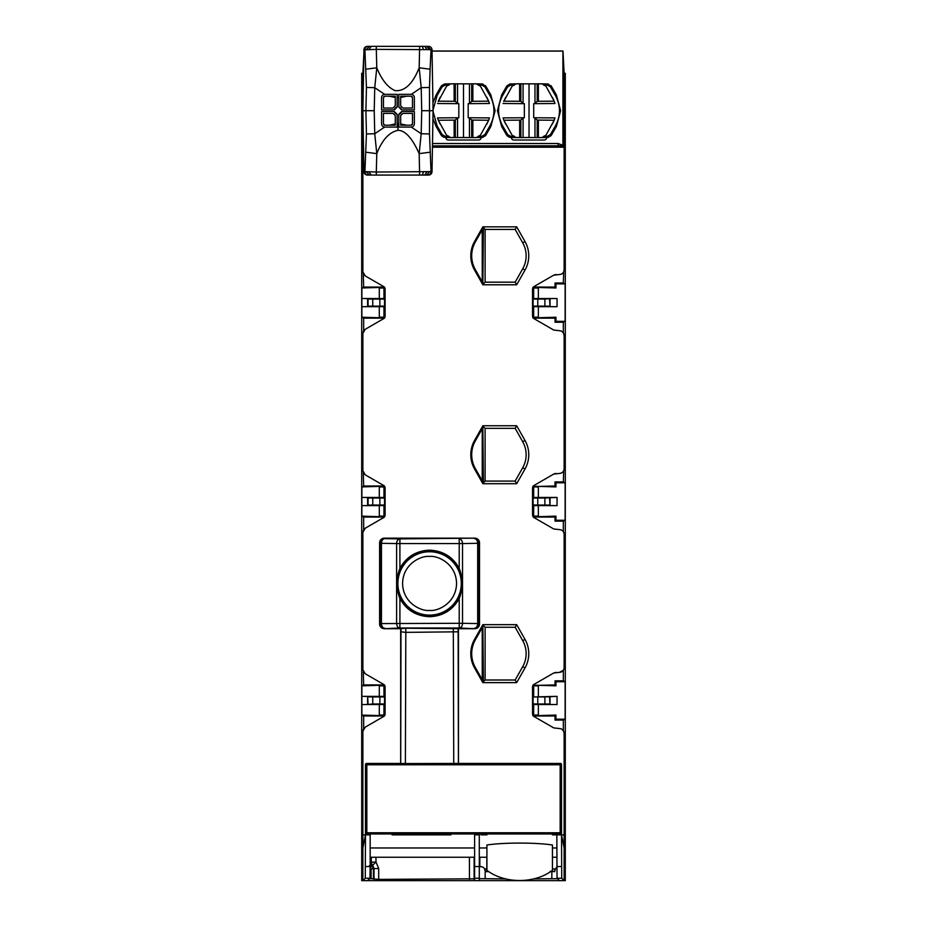 <?xml version="1.0" encoding="UTF-8"?>
<svg xmlns="http://www.w3.org/2000/svg" width="927" height="927" viewBox="0 0 927 927"><rect width="100%" height="100%" fill="white"/><g stroke="black" fill="none" stroke-linecap="round" stroke-linejoin="round"><path stroke-width="1.39" d="M524.543 83.847L520.279 83.801M432.469 145.852L562.909 145.806L564.126 144.589L564.126 73.268L562.99 51.008L432.04 51.008M541.843 83.847L544.242 83.847A2.341 2.341 0 0 1 544.752 83.905M546.582 137.474L546.582 137.671A2.341 2.341 0 0 1 544.242 140.012L513.813 140.012A2.341 2.341 0 0 1 511.472 137.671L511.472 137.474M513.303 83.905A2.341 2.341 0 0 1 513.813 83.847L516.49 83.847M459.016 83.847L454.751 83.801M476.316 83.847L478.714 83.847A2.341 2.341 0 0 1 479.224 83.905M481.055 137.474L481.055 137.671A2.341 2.341 0 0 1 478.714 140.012L448.286 140.012A2.341 2.341 0 0 1 445.945 137.671L445.945 137.474M447.776 83.905A2.341 2.341 0 0 1 448.286 83.847L450.962 83.847M524.056 83.847L520.893 83.789M541.878 83.859L539.004 83.801M458.529 83.847L455.366 83.789M476.351 83.859L473.477 83.801M432.04 51.089L562.909 51.089L562.909 145.806M432.445 147.196L564.126 147.196L564.126 269.85C563.859 272.689 562.295 274.241 559.456 274.519L553.743 275.157L533.709 286.721L532.538 288.749L532.538 316.466L533.709 318.494L553.743 330.058L559.456 330.696C562.295 330.962 563.848 332.526 564.126 335.365L564.126 468.761C563.859 471.611 562.295 473.164 559.456 473.442L553.743 474.068L533.709 485.644L532.538 487.672L532.538 515.389L533.709 517.417L553.743 528.981L559.456 529.607C562.295 529.885 563.848 531.449 564.126 534.288L564.126 667.683C563.859 670.522 562.295 672.087 559.456 672.365L553.743 672.99L533.709 684.566L532.538 686.594L532.538 714.311L533.709 716.339L553.743 727.904L559.456 728.529C562.295 728.807 563.848 730.372 564.126 733.211L564.126 834.868L561.519 834.868L561.519 764.601A1.17 1.17 -45 0 0 560.348 763.431L458.471 763.431L458.471 628.715L474.844 628.715A4.681 4.681 45 0 0 479.526 624.045L479.526 542.84A4.681 4.681 -45 0 0 474.844 538.158L384.288 538.158A4.681 4.681 45 0 0 379.606 542.84L379.606 624.045A4.681 4.681 -45 0 0 384.288 628.715L400.661 628.715L400.661 763.431L366.652 763.431A1.17 1.17 -135 0 0 365.481 764.601L365.481 834.868L362.874 834.868L362.874 731.194L365.215 727.15L383.929 716.339L385.099 714.311L385.099 686.594L383.929 684.566L365.215 673.755L362.874 669.7L362.874 532.283L365.215 528.228L383.929 517.417L385.099 515.389L385.099 487.672L383.929 485.644L365.215 474.833L362.874 470.777L362.874 333.361L365.215 329.305L383.929 318.494L385.099 316.466L385.099 288.749L383.929 286.721L365.215 275.91L362.874 271.854L362.874 144.589L363.477 145.191M362.874 147.196L363.511 147.196M564.126 144.589L564.126 147.196M482.863 226.825L474.543 241.541A28.98 28.98 0 0 0 474.543 270.07L482.863 284.786L516.675 284.786L525.006 270.07L522.724 268.784L515.157 282.167L485.111 282.167L485.111 229.432L515.157 229.432L516.675 226.825L482.863 226.825L485.111 229.432M515.157 229.432L522.724 242.828L525.006 241.541L516.675 226.825M525.006 241.541A28.98 28.98 0 0 1 525.006 270.07M522.724 441.75L525.006 440.464L516.675 425.748L482.863 425.748L474.543 440.464A28.98 28.98 0 0 0 474.543 468.992L482.863 483.709L516.675 483.709L525.006 468.992L522.724 467.706L515.157 481.09L485.111 481.09L485.111 428.355L515.157 428.355L522.724 441.75A26.373 26.373 0 0 1 522.724 467.706M525.006 440.464A28.98 28.98 0 0 1 525.006 468.992M522.724 640.661L525.006 639.375A28.98 28.98 0 0 1 525.006 667.915L522.724 666.629L515.157 680.012L485.111 680.012L485.111 627.278L515.157 627.278L522.724 640.661A26.373 26.373 0 0 1 522.724 666.629M525.006 639.375L516.675 624.659L482.863 624.659L474.543 639.375A28.98 28.98 0 0 0 474.543 667.915L482.863 682.631L516.675 682.631L525.006 667.915M366.814 763.616L366.837 764.787L365.667 764.787A1.17 1.17 -45 0 1 366.837 763.616L560.163 763.616A1.17 1.17 45 0 1 561.333 764.787L560.163 764.787L560.348 763.431M560.163 832.77L366.837 832.77L366.837 764.787L560.163 764.787L560.163 832.77L561.333 833.941L365.667 833.941L362.874 847.973L362.874 834.868M366.837 832.77L365.667 833.941L365.481 764.601M458.471 763.431L405.389 763.558L405.829 628.239L458.471 628.715M453.303 628.239L453.743 763.558M400.661 628.715L405.829 628.239M405.389 763.558L400.661 763.431M400.951 568.877C396.292 578.552 396.292 588.263 400.951 597.996A32.109 32.109 0 0 0 458.181 597.996C462.84 588.321 462.84 578.622 458.181 568.877A32.109 32.109 0 0 0 400.951 568.877L399.908 568.344L399.908 543.57L459.224 543.57L459.224 538.888A4.681 3.314 89 0 1 462.527 543.57L477.683 543.303A4.681 3.314 -91 0 0 474.381 538.633A4.681 4.681 45 0 1 479.062 543.303L479.062 623.57A4.681 4.681 135 0 1 474.381 628.251A4.681 3.314 -89 0 0 477.683 623.57L479.526 624.045M479.062 543.234L477.683 543.303L477.683 623.57L462.527 623.303L462.527 543.57L459.224 543.57L459.224 568.344C463.094 578.46 463.094 588.518 459.224 598.529L459.224 623.303L381.449 623.57A4.681 3.314 89 0 0 384.751 628.251A4.681 4.681 -135 0 1 380.082 623.57L380.082 543.303A4.681 4.681 -45 0 1 384.751 538.633L399.908 538.888L399.908 543.57L396.605 543.57A4.681 3.314 -89 0 1 399.908 538.888L474.844 538.158M458.181 597.996L459.224 598.529C452.724 610.105 442.828 616.165 429.572 616.71C416.211 616.119 406.327 610.059 399.908 598.529L400.951 597.996M474.844 628.715L459.224 627.985L459.224 623.303L462.527 623.303A4.681 3.314 91 0 1 459.224 627.985L399.908 627.985L399.908 598.529C396.049 588.425 396.049 578.355 399.908 568.344C406.42 556.768 416.304 550.708 429.572 550.163C442.921 550.754 452.805 556.814 459.224 568.344L458.181 568.877M384.288 628.715L399.908 627.985A4.681 3.314 -91 0 1 396.605 623.303L396.605 543.57L381.449 543.303A4.681 3.314 -89 0 1 384.751 538.633L384.288 538.158M474.543 639.375L475.331 639.827A28.088 28.088 0 0 0 475.331 667.463L474.543 667.915M475.331 639.827L483.407 625.586L485.111 627.278M482.237 627.591L482.237 679.7L475.331 667.463M474.543 440.464L475.331 440.904A28.088 28.088 0 0 0 475.331 468.552L474.543 468.992M475.331 440.904L483.407 426.663L485.111 428.355M482.237 428.68L482.237 480.777L475.331 468.552M474.543 241.541L475.331 241.982A28.088 28.088 0 0 0 475.331 269.63L474.543 270.07M475.331 241.982L483.407 227.741L482.863 284.786M482.237 229.757L482.237 281.854L475.331 269.63M532.538 714.311L533.234 715.98L555.041 715.98L555.945 715.076L533.037 715.748M556.084 672.365L553.743 672.99M559.456 672.365L563.338 670.291L563.338 680.835L555.041 680.835L555.041 684.926L532.805 685.493L532.805 715.401M532.538 515.389L532.805 486.571L555.041 486.003L555.041 481.913L563.338 481.913L563.674 470.789M556.084 473.442L554.45 473.743M532.805 317.567L532.805 287.648M556.084 274.519L554.45 274.821M384.832 317.567L384.832 287.648M384.832 486.571L384.832 516.478M384.832 715.401L384.832 685.493M564.126 834.868L564.126 847.973L561.333 833.941L561.519 764.601M482.237 679.7L483.407 681.716L482.863 682.631M482.863 624.659L483.407 681.716L485.111 680.012M482.237 480.777L483.407 482.793L482.863 483.709M482.863 425.748L483.407 482.793L485.111 481.09M482.237 281.854L483.407 283.871L485.111 282.167M564.126 878.692L565.296 878.692L565.296 880.65L564.126 880.65L561.716 878.24L561.519 834.868L552.434 834.868L556.837 834.868L557.034 878.24L559.444 880.65L564.126 880.65L564.126 847.973M564.126 733.211L563.338 730.615L561.472 728.993M560.742 728.715L559.456 728.529M563.338 670.291L563.674 669.711M563.952 668.981L564.126 667.683M563.952 533.002L563.535 532.005M563.338 521.148L555.041 521.148L555.945 520.256L565.134 520.256L563.338 521.148L563.338 531.692L562.759 530.986M562.156 530.476L561.472 530.07M560.742 529.792L559.456 529.607M560.742 473.268L561.472 472.979M562.156 472.585L562.816 472.017M563.952 470.059L564.126 468.761M564.126 335.365L563.338 332.77L561.472 331.148M560.742 330.869L559.456 330.696M560.742 274.346L561.472 274.068M562.156 273.662L562.816 273.094M533.234 287.08L555.041 287.08L555.041 282.99L563.338 282.99L563.674 271.878M563.952 271.136L564.126 269.85M363.859 53.998L362.874 73.268L362.874 144.589M362.874 271.854L363.94 274.844M363.28 273.778L363.662 287.08L384.404 287.08M365.215 329.305L363.164 331.727M362.874 470.777L363.94 473.767M363.28 472.7L363.662 486.003L384.404 486.003M365.215 528.228L363.164 530.65M362.874 669.7L363.94 672.689M363.28 671.611L363.662 684.926L384.404 684.926M365.215 727.15L363.164 729.572M362.874 847.973L362.874 880.65L367.555 880.65L369.966 878.24L370.163 866.536L370.163 834.868L365.481 834.868L365.284 878.24L362.874 880.65L361.704 880.65L361.704 878.692L362.874 878.692M450.951 834.868L392.075 834.868L450.951 834.868M486.907 834.868L481.055 834.868L486.907 834.659M486.907 845.007C503.477 842.446 535.852 842.446 552.434 845.007L552.434 870.314A44.461 31.437 0 0 1 486.907 870.314L486.907 845.007M370.163 847.973L474.612 847.973M479.294 878.24L474.612 878.24L474.612 834.868L479.294 834.868L479.294 880.65L559.444 880.65M479.294 847.973L486.907 847.973M552.434 847.973L556.837 847.973M474.612 878.24L474.612 880.65L479.294 880.65M516.675 682.631L515.157 680.012M516.675 624.659L515.157 627.278M516.675 483.709L515.157 481.09M516.675 425.748L515.157 428.355M522.724 242.828A26.373 26.373 0 0 1 522.724 268.784M516.675 284.786L515.157 282.167M479.294 878.692L485.157 878.692L485.157 872.307A4.681 4.681 0 0 0 479.537 866.722L479.537 857.243L486.907 857.243M556.837 857.243L552.434 857.243M556.246 867.869L556.837 867.405A4.681 4.681 0 0 0 554.775 871.287L551.843 871.635L551.843 878.692L557.486 878.692M369.514 878.692L371.101 878.692L371.101 868.9L370.163 866.977M474.612 857.243L370.163 857.243M362.874 857.243L361.704 857.243L361.704 878.692M384.404 715.98L363.662 715.98L363.662 728.599M384.404 517.057L363.662 517.057L363.662 529.676M384.404 318.135L363.662 318.135L363.662 330.754M362.874 96.663L361.704 96.663L361.704 75.226L362.874 75.226M539.247 137.602L510.615 137.463L519.665 137.625L519.665 120.128L503.859 120.243L503.094 117.903L503.801 120.081M473.72 137.602L445.087 137.463L454.137 137.625L454.137 120.128L438.332 120.243L437.567 117.903L438.274 120.081M563.338 332.77L563.338 322.225L555.041 322.225L555.041 318.135L533.234 318.135M555.041 521.148L555.041 517.057L533.234 517.057M563.338 730.615L563.338 720.07L555.041 720.07L555.041 715.98M565.296 878.692L565.296 96.663L564.126 96.663M565.296 96.663L565.296 73.268L564.126 73.268M564.126 75.226L565.296 75.226M565.296 857.243L564.126 857.243M537.776 306.13L533.095 306.095L533.662 306.663L557.046 306.698L550.024 306.64L550.024 298.575L557.046 298.517L533.662 298.552L533.095 299.12L537.776 299.085L537.776 306.13L544.879 306.13L544.879 299.085L550.024 298.575M533.037 287.312L555.945 287.984L555.945 283.882L565.134 283.882L565.134 321.333L555.945 321.333L555.945 317.231L533.037 317.903M549.56 299.039L550.024 306.64M549.56 306.177L544.879 306.13M544.879 299.085L537.776 299.085M533.662 298.552L533.662 287.984L538.344 288.065L538.344 298.517M538.344 306.698L538.344 317.15L533.662 317.231L533.662 306.663M555.041 282.99L555.945 283.882M555.041 287.08L555.945 287.984M555.041 318.135L555.945 317.231M555.041 322.225L555.945 321.333M555.041 486.003L555.945 486.907L555.945 482.805L565.134 482.805L565.134 520.256M555.041 481.913L555.945 482.805M555.945 520.256L555.945 516.154L533.037 516.826M533.037 486.223L555.945 486.907M544.879 498.008L557.046 497.428L533.662 497.475L533.095 498.042L537.776 498.008L537.776 505.053L544.879 505.053L544.879 498.008L537.776 498.008M537.776 505.053L533.095 505.006L533.662 505.586L557.046 505.621L550.024 505.563L550.024 497.498M549.56 497.961L550.024 505.563M533.662 497.475L533.662 486.907L538.344 486.988L538.344 497.428M549.56 505.088L544.879 505.053M538.344 505.621L538.344 516.072L533.662 516.154L533.662 505.586M555.041 517.057L555.945 516.154M555.041 684.926L555.945 685.829L555.945 681.727L565.134 681.727L565.134 719.178L555.945 719.178L555.945 715.076M555.041 680.835L555.945 681.727M533.037 685.146L555.945 685.829M557.046 696.351L533.095 696.965L537.776 696.93L537.776 703.975L544.879 703.975L544.879 696.93L557.046 696.351L557.046 704.543L550.024 704.485L550.024 696.42M537.776 703.975L533.095 703.929L533.662 704.508L557.046 704.543M549.56 696.884L550.024 704.485M549.56 704.01L544.879 703.975M544.879 696.93L537.776 696.93M533.662 696.397L533.662 685.829L538.344 685.91L538.344 696.351M538.344 704.543L538.344 714.995L533.662 715.076L533.662 704.508M555.041 720.07L555.945 719.178M550.151 871.31L554.786 871.635M488.668 871.6L485.25 871.635L484.647 868.97L486.907 868.97M551.843 871.635L550.638 871.623M552.434 868.97L555.377 868.981L554.775 871.287M481.716 866.745L479.537 866.722M485.25 871.635L485.157 872.307M383.975 704.508L384.543 703.929L379.861 703.975L379.861 696.93L384.543 696.965L383.975 696.397L361.866 696.351L367.613 696.42L367.613 704.485L361.866 704.543L383.975 704.508L383.929 715.563M384.601 715.748L361.866 715.076L361.866 685.829L384.601 685.146M383.929 685.331L383.975 696.397M379.861 696.93L372.758 696.93L372.758 703.975L379.861 703.975M383.975 715.076L379.294 714.995L379.294 704.543M372.758 703.975L367.613 704.485M368.077 704.01L367.613 696.42M368.077 696.884L372.758 696.93M379.294 696.351L379.294 685.91L383.975 685.829M383.975 505.586L384.543 505.006L379.861 505.053L379.861 498.008L384.543 498.042L383.975 497.475L361.866 497.428L367.613 497.498L367.613 505.563L361.866 505.621L383.975 505.586L383.929 516.64M384.601 516.826L361.866 516.154L361.866 486.907L384.601 486.223M383.929 486.408L383.975 497.475M379.861 498.008L372.758 498.008L372.758 505.053L379.861 505.053M372.758 505.053L368.077 505.088L368.077 497.961L372.758 498.008M383.975 516.154L379.294 516.072L379.294 505.621M379.294 497.428L379.294 486.988L383.975 486.907M383.975 306.663L384.543 306.095L379.861 306.13L379.861 299.085L384.543 299.12L383.975 298.552L361.866 298.517L367.613 298.575L367.613 306.64L361.866 306.698L383.975 306.663L383.929 317.729M384.601 317.903L361.866 317.231L361.866 287.984L384.601 287.312M383.929 287.486L383.975 298.552M379.861 299.085L372.758 299.085L372.758 306.13L379.861 306.13M372.758 306.13L368.077 306.177L368.077 299.039L372.758 299.085M383.975 317.231L379.294 317.15L379.294 306.698M379.294 298.517L379.294 288.065L383.975 287.984M563.338 282.99L565.134 283.882M565.134 321.333L563.338 322.225M563.338 481.913L565.134 482.805M563.338 680.835L565.134 681.727M565.134 719.178L563.338 720.07M363.662 715.98L361.866 715.076M361.704 75.226L361.704 73.268L362.874 73.268M361.704 96.663L361.704 857.243M361.866 685.829L363.662 684.926M363.662 517.057L361.866 516.154M361.866 486.907L363.662 486.003M363.662 318.135L361.866 317.231M361.866 287.984L363.662 287.08M474.612 878.808L378.691 879.387L371.101 878.692M367.555 880.65L474.612 880.65M551.843 878.692L533.57 878.923M505.829 878.947L485.157 878.692M370.163 862.295L373.442 868.9L373.442 878.726M375.98 857.243L375.98 861.971L378.691 868.564L374.01 868.564L372.654 865.262L370.418 867.243M370.719 857.243L370.719 862.295L375.98 861.971L372.654 865.262A4.681 4.681 60 0 1 371.298 861.971L371.298 857.243M474.578 137.625L476.351 137.555M441.611 85.597L445.087 83.951L454.091 83.789L454.137 101.286L455.331 101.333L455.331 83.812L469.456 83.859L469.456 103.604L468.181 103.662L468.181 117.752L469.456 117.81L469.456 137.555L464.357 137.474M474.578 83.789L473.72 83.812M438.181 101.564L446.571 86.199L450.545 83.859L454.137 83.789L443.929 84.114M443.929 137.3L441.611 135.817M436.142 126.501L437.127 125.921L442.109 134.542L441.113 135.122L436.142 126.501L432.932 118.691M432.932 102.723L436.142 94.913L441.113 86.292L442.109 86.871L437.127 95.493L433.06 110M445.087 83.951L445.087 85.122L447.474 85.075L446.571 86.199A2.341 1.935 30 0 1 448.564 85.342M445.087 137.463L445.087 136.292L447.474 136.339L446.571 135.215A2.341 1.935 -30 0 0 448.564 136.072M438.367 120.348L446.571 135.215L450.545 137.555L455.331 137.602L455.331 120.081L457.544 117.81L458.819 117.752L437.567 117.903M440.198 124.16L438.332 120.243M440.198 97.254L438.367 101.078M438.332 101.17L454.137 101.286M454.091 83.801L455.331 83.812M454.137 120.128L455.331 120.081M463.5 83.963L463.5 137.451L457.544 137.555L457.544 117.81M457.544 137.555L455.331 137.602M437.567 103.511L458.819 103.662L458.819 117.752M455.331 101.333L457.544 103.604L458.819 103.662M457.544 103.604L457.544 83.859M488.819 119.85L489.433 117.903L468.181 117.752M489.433 117.903L488.668 120.243L471.669 120.081L469.456 117.81M485.389 135.817L481.913 137.463L472.863 137.625L472.863 120.128M483.071 137.3L472.863 137.625L476.455 137.555L480.429 135.215L479.526 136.339L481.913 136.292L484.891 134.542L489.873 125.921C495.285 115.782 495.285 105.632 489.873 95.493L484.891 86.871L481.913 85.122L479.526 85.075L480.429 86.199L476.455 83.859L481.913 83.951L485.887 86.292L490.858 94.913L495.099 110.707L490.858 126.501L485.887 135.122L484.891 134.542M488.668 120.243L480.429 135.215A2.341 1.935 -150 0 1 478.436 136.072M484.891 86.871L485.887 86.292L485.389 85.597M483.071 84.114L472.863 83.789L472.863 101.286L488.668 101.17L489.433 103.511L488.726 101.333M472.909 83.801L476.455 83.859L471.669 83.812L471.669 101.333L469.456 103.604M478.436 85.342A2.341 1.935 150 0 1 480.429 86.199L488.668 101.17M488.633 101.066L486.802 97.254M486.802 124.16L488.633 120.336M472.863 101.286L471.669 101.333M472.863 137.625L469.456 137.555M471.669 120.081L471.669 137.602M469.456 83.859L471.669 83.812M468.181 103.662L489.433 103.511M368.332 46.35A3.511 3.407 90 0 0 364.925 49.803L363.929 49.803A3.511 3.511 0 0 1 367.44 46.35L428.506 46.35A3.511 3.511 0 0 1 432.017 49.803L433.071 110.707L421.727 110.707L421.194 87.671L411.321 94.334M369.989 46.35L368.772 46.35M369.294 46.35L376.304 46.35L376.304 49.374L364.925 49.803L366.443 87.462L365.898 110.707L362.874 110.707L363.929 49.803M425.423 46.35L426.536 46.35L429.491 49.641L376.304 49.374L376.779 67.787L365.852 69.212M432.017 49.803L429.491 49.641M430.093 69.212L429.502 87.462L421.194 87.671L419.166 67.787L430.093 69.212L431.02 49.803L427.614 46.35M429.502 87.462L429.502 133.951L431.02 171.611L432.017 171.611L433.071 110.707M419.641 46.35L419.166 67.787C412.863 83.778 404.832 91.402 395.076 90.661C387.741 87.393 381.646 79.768 376.779 67.787L374.751 87.671L366.443 87.462M384.624 94.334L374.751 87.671L374.218 110.707L365.898 110.707L366.443 133.951L374.751 133.743L376.779 153.627L376.304 172.04L431.02 171.611A3.511 3.407 -90 0 1 427.614 175.064L367.44 175.064A3.511 3.511 0 0 1 363.929 171.611L362.874 110.707M398.795 97.59L397.15 97.59M363.929 171.611L364.925 171.611L366.443 133.951M398.795 107.057L398.795 94.322L411.078 94.322A3.279 3.279 0 0 1 414.357 97.602L414.357 109.884L401.623 109.884L398.795 107.057L399.931 107.509M399.977 107.544L400.881 108.355M400.904 108.378L401.495 109.444M394.323 109.884L397.15 107.057A3.743 3.743 0 0 0 394.323 109.884L381.588 109.884L381.588 97.602A3.279 3.279 0 0 1 384.867 94.322L397.15 94.322L397.15 107.057M419.641 175.064L419.166 153.627L421.194 133.743L429.502 133.951M411.321 127.08L421.194 133.743L421.727 110.707M397.15 114.357L394.323 111.53A3.743 3.743 0 0 0 397.15 114.357L397.15 127.092L397.15 123.824L397.973 123.812L397.973 130.325C405.203 130.383 412.272 138.146 419.166 153.627L430.093 152.202M432.017 171.611A3.511 3.511 0 0 1 428.506 175.064L427.614 175.064M367.44 175.064L376.304 175.064L376.304 172.04L364.925 171.611A3.511 3.407 90 0 0 368.332 175.064M365.852 152.202L376.779 153.627C382.098 139.977 389.155 132.213 397.973 130.325M374.218 110.707L374.751 133.743L384.624 127.08M400.661 105.782L400.661 96.199L411.078 96.199A1.402 1.402 0 0 1 412.48 97.602L412.48 108.019L402.897 108.019L400.661 105.782M397.973 123.812L398.795 123.824L398.795 127.092L398.795 114.357A3.743 3.743 0 0 0 401.623 111.53L398.795 114.357M393.048 108.019L383.465 108.019L383.465 97.602A1.402 1.402 0 0 1 384.867 96.199L395.284 96.199L395.284 105.782L393.048 108.019M369.989 175.064L369.294 175.064M412.48 97.602L411.078 96.199M401.623 111.53L414.357 111.53L414.357 123.812A3.279 3.279 0 0 1 411.078 127.092L398.795 127.092M397.15 127.092L384.867 127.092A3.279 3.279 0 0 1 381.588 123.812L381.588 111.53L394.323 111.53M384.867 96.199L383.465 97.602M406.733 96.199L400.661 97.462M402.897 113.395L412.48 113.395L412.48 123.812A1.402 1.402 0 0 1 411.078 125.215L400.661 125.215L400.661 115.632L402.897 113.395M395.284 115.632L395.284 125.215L384.867 125.215A1.402 1.402 0 0 1 383.465 123.812L383.465 113.395L393.048 113.395L395.284 115.632M395.284 97.462L389.213 96.199M411.078 125.215L412.48 123.812M383.465 123.812L384.867 125.215M400.661 123.951L406.733 125.215M389.213 125.215L395.284 123.951M540.105 137.625L541.878 137.555M507.139 85.597L510.615 83.951L519.618 83.789L519.665 101.286L520.858 101.333L520.858 83.812L534.983 83.859L534.983 103.604L533.709 103.662L533.709 117.752L534.983 117.81L534.983 137.555L529.885 137.474M540.105 83.789L539.247 83.812M503.709 101.564L512.098 86.199L516.072 83.859L519.665 83.789L509.456 84.114M509.456 137.3L507.139 135.817M507.637 134.542L506.64 135.122L501.669 126.501L497.428 110.707L501.669 94.913L506.64 86.292L507.637 86.871L502.654 95.493C497.243 105.632 497.243 115.782 502.654 125.921L507.637 134.542L510.615 136.292L513.002 136.339L512.098 135.215A2.341 1.935 -30 0 0 514.091 136.072M510.615 83.951L510.615 85.122L513.002 85.075L512.098 86.199A2.341 1.935 30 0 1 514.091 85.342M503.894 120.348L512.098 135.215L516.072 137.555L520.858 137.602L520.858 120.081L523.071 117.81L524.346 117.752L503.094 117.903M505.725 124.16L503.859 120.243M505.725 97.254L503.894 101.078M503.859 101.17L519.665 101.286M519.618 83.801L520.858 83.812M519.665 120.128L520.858 120.081M529.027 83.963L529.027 137.451L523.071 137.555L523.071 117.81M523.071 137.555L520.858 137.602M503.094 103.511L524.346 103.662L524.346 117.752M520.858 101.333L523.071 103.604L524.346 103.662M523.071 103.604L523.071 83.859M554.346 119.85L554.96 117.903L533.709 117.752M554.96 117.903L554.195 120.243L537.197 120.081L534.983 117.81M550.916 135.817L547.44 137.463L538.39 137.625L538.39 120.128M548.599 137.3L538.39 137.625L541.982 137.555L545.957 135.215L545.053 136.339L547.44 136.292L550.418 134.542L555.4 125.921C560.812 115.782 560.812 105.632 555.4 95.493L550.418 86.871L547.44 85.122L545.053 85.075L545.957 86.199L541.982 83.859L547.44 83.951L551.414 86.292L556.385 94.913L560.615 110.707L556.385 126.501L551.414 135.122L550.418 134.542M554.195 120.243L545.957 135.215A2.341 1.935 -150 0 1 543.964 136.072M550.418 86.871L551.414 86.292L550.916 85.597M548.599 84.114L538.39 83.789L538.39 101.286L554.195 101.17L554.96 103.511L554.253 101.333M538.436 83.801L541.982 83.859L537.197 83.812L537.197 101.333L534.983 103.604M543.964 85.342A2.341 1.935 150 0 1 545.957 86.199L554.195 101.17M554.161 101.066L552.33 97.254M552.33 124.16L554.161 120.336M538.39 101.286L537.197 101.333M538.39 137.625L534.983 137.555M537.197 120.081L537.197 137.602M534.983 83.859L537.197 83.812M533.709 103.662L554.96 103.511M432.503 143.511L558.181 143.511L562.909 145.33M558.181 145.852L558.181 143.511M458.123 628.379L458.425 763.477M458.147 631.797L405.667 632.365L400.985 631.797L401.009 628.379M400.707 763.477L400.985 631.797M401.333 597.799A31.669 31.669 0 0 1 429.572 551.762A31.669 31.669 0 0 1 439.34 613.57A31.669 31.669 0 0 1 401.333 597.799M429.572 610.429C421.669 611.519 402.944 603.419 402.573 583.442C402.944 563.454 421.669 555.354 429.572 556.443C437.463 555.354 456.188 563.454 456.559 583.442C456.188 603.419 437.463 611.519 429.572 610.429M380.082 623.57L381.449 623.57L381.449 543.303L379.606 542.84M370.163 866.536L365.481 866.536M369.966 878.24L365.284 878.24M474.612 866.536L479.294 866.536M561.519 866.536L556.837 866.536M561.716 878.24L557.034 878.24M533.095 306.095L533.095 299.12M557.046 298.517L557.046 306.698M557.046 497.428L557.046 505.621M533.095 505.006L533.095 498.042M533.095 703.929L533.095 696.965M488.251 871.31L485.261 871.31M486.837 857.243L486.837 871.31M479.827 866.675L479.827 857.243M384.543 696.965L384.543 703.929M384.543 498.042L384.543 505.006M384.543 299.12L384.543 306.095M371.101 868.9L374.01 868.564L374.01 879.306M474.114 857.243L474.114 879.306M469.444 879.387L469.444 857.243M371.345 864.636L369.317 865.806M378.691 868.564L378.691 879.387M442.109 134.542L445.087 136.292M433.06 111.414L437.127 125.921M436.142 94.913L437.127 95.493M445.087 85.122L442.109 86.871M481.913 137.463L481.913 136.292M481.913 83.951L481.913 85.122M490.858 94.913L489.873 95.493M490.858 126.501L489.873 125.921M423.477 49.421L422.33 46.35M426.883 49.513L424.717 46.35M366.455 49.641L369.409 46.35M369.062 49.513L371.229 46.35M422.33 175.064L423.477 171.993M424.717 175.064L426.883 171.901M426.536 175.064L429.491 171.773M369.409 175.064L366.455 171.773M371.229 175.064L369.062 171.901M510.615 137.463L510.615 136.292M501.669 126.501L502.654 125.921M501.669 94.913L502.654 95.493M510.615 85.122L507.637 86.871M547.44 137.463L547.44 136.292M547.44 83.951L547.44 85.122M556.385 94.913L555.4 95.493M556.385 126.501L555.4 125.921"/></g></svg>
